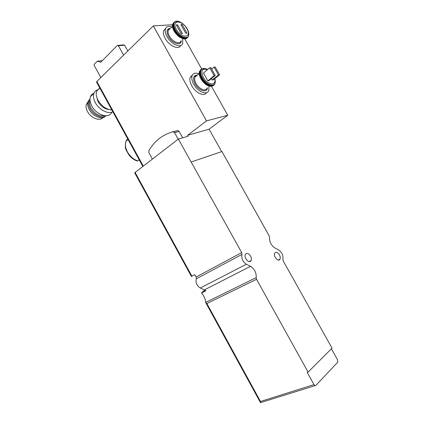 <?xml version="1.0" encoding="UTF-8"?>
<svg xmlns="http://www.w3.org/2000/svg" width="424" height="424" viewBox="0 0 424 424"><rect width="100%" height="100%" fill="white"/><g stroke="black" fill="none" stroke-linecap="round" stroke-linejoin="round"><path stroke-width="0.64" d="M205.651 302.429L256.202 277.635L256.547 279.305L206.88 303.536L205.751 302.641L205.598 302.031C205.322 298.766 203.955 295.767 201.495 293.026L203.419 291.065L205.073 290.228M315.138 385.639L260.484 402.641L260.495 401.48L313.977 384.61C314.619 385.612 315.233 385.882 315.822 385.427L337.769 362.202L337.568 359.833L331.393 348.804M126.188 140.847L126.039 141.176C124.847 144.261 125.313 147.844 127.444 151.93C130.051 156.408 133.47 159.398 137.705 160.892L138.611 160.182L139.549 160.442M127.772 138.987L126.447 140.371M137.705 160.892L137.09 160.982C134.074 159.949 131.392 157.998 129.039 155.126L126.087 149.958C125.78 149.11 124.592 146.412 126.039 141.176L128.053 139.496M207.85 80.873L208.947 80.671L215.249 75.504L210.797 67.623L209.695 67.792L203.441 73.039L207.85 80.873L214.152 75.695L215.249 75.504M211.412 78.652L212.217 80.078L213.293 79.882L219.579 74.751L215.164 66.944L214.078 67.114L211.656 69.138M256.202 277.635C256.483 272.775 254.591 269.012 250.536 266.33L246.365 264.242C242.703 261.677 241.24 258.401 241.982 254.416L241.707 252.577L178.334 139.067L134.668 172.78M201.495 293.026L205.894 290.795L204.4 289.873L250.536 266.33M135.044 172.314L191.945 276.252L194.855 274.678L196.137 277.026L196.328 278.775C195.411 282.623 196.731 285.707 200.303 288.029L204.4 289.873M191.945 276.252L191.447 276.512L134.657 172.759M191.367 161.931L221.948 151.532L269.187 235.887L269.521 237.403C269.335 241.797 271.127 245.311 274.885 247.945L278.663 249.969C281.96 252.37 283.359 255.428 282.872 259.149L283.179 260.882L332.045 348.146L308.094 372.124L307.214 372.42L313.977 384.61M221.667 151.628L209.106 129.188L227.757 115.248L211.481 86.358M211.237 85.918L210.951 85.415M201.686 68.964L184.774 38.95M143.248 166.012L96.847 81.482L96.566 82.123M96.847 81.482L153.313 25.912L172.478 24.756M227.757 115.248L206.514 120.882L187.625 135.288L188.166 136.252L178.334 139.067M209.106 129.188L187.625 135.288M256.547 279.305L308.094 372.124M153.313 25.912L206.514 120.882M279.427 254.824C280.333 256.573 280.502 258.046 279.946 259.25C278.361 262.461 272.924 256.006 274.763 253.075C276.077 251.628 277.635 252.211 279.427 254.824M250.568 256.085C251.474 257.834 251.639 259.345 251.072 260.612C249.402 264.2 243.45 257.697 245.39 254.389C246.869 252.688 248.591 253.255 250.568 256.085M192.406 75.011L190.164 77.364C189.459 79.686 190.005 82.51 191.802 85.844C195.634 93.026 204.331 96.948 206.493 92.655M165.636 28.466L163.6 30.751C163.028 32.844 163.563 35.404 165.212 38.43C169.197 45.93 178.78 50.223 180.64 45.543M100.848 77.55L94.139 65.344L94.186 64.395L97.319 61.199L100.774 62.211L117.337 45.458L118.428 45.755L123.628 55.131M102.343 60.627L97.319 61.199M118.428 45.755L124.608 45.188L123.522 44.896L117.337 45.458M124.608 45.188L127.831 50.991M171.805 26.972C168.487 25.843 166.367 26.516 165.44 28.986C164.872 31.079 165.413 33.644 167.061 36.681C171.254 44.584 181.393 48.728 182.718 43.312L182.686 39.395M176.283 24.931L181.186 33.639L182.453 33.538L177.561 24.852L176.283 24.931M182.161 24.571L180.905 24.65L185.765 33.273L187.011 33.178L182.161 24.571L181.308 25.371M176.697 25.673L177.561 24.852M198.824 73.824C195.416 72.509 193.169 73.145 192.088 75.732C191.388 78.053 191.94 80.883 193.742 84.228C197.849 91.939 207.267 95.644 208.783 90.36L208.953 86.533M209.695 67.792L214.152 75.695M214.078 67.114L218.503 74.942L212.217 80.078M218.503 74.942L219.579 74.751M99.757 87.932L96.667 91.139C95.766 93.784 96.232 96.847 98.071 100.34C101.771 106.297 106.366 109.509 111.857 109.98M87.932 101.903L86.146 104.913C85.775 106.933 86.226 109.143 87.498 111.538C90.858 118.079 99.767 121.529 102.809 117.633M89.755 99.227L88.081 101.469L87.795 102.47C87.402 104.617 87.885 106.97 89.241 109.525C92.856 116.552 102.417 120.225 105.587 115.996M89.999 98.951L88.971 100.61C88.15 102.942 88.537 105.629 90.137 108.677C93.534 115.243 102.269 119.091 105.878 115.773M90.026 100.403L89.962 100.557C89.188 102.751 89.554 105.29 91.065 108.162C94.976 114.093 99.433 116.595 104.437 115.667M93.969 93.259C92.294 93.863 91.128 95.008 90.466 96.688C89.528 99.386 89.989 102.513 91.849 106.058C96.566 115.28 109.376 119.027 111.766 112.206M98.167 89.692C96.115 90.18 94.711 91.388 93.943 93.317C93.015 96.025 93.487 99.158 95.363 102.725C99.094 109.869 108.29 114.522 112.832 111.756M96.46 96.121L97.997 101.622C100.939 106.398 104.638 109.047 109.106 109.578M152.359 159.016L148.904 152.741L148.829 150.69C154.537 140.985 162.567 134.673 172.913 131.758L174.561 132.664L178.181 139.183M172.913 131.758L177.985 130.513L179.135 131.419L182.691 137.821M207.431 69.69C201.946 68.105 200.568 70.66 203.303 77.359C207.495 85.251 216.85 86.236 214.666 78.763M200.303 288.029L246.365 264.242M196.137 277.026L241.707 252.577M206.88 303.536L260.495 401.48M196.328 278.775L241.982 254.416M202.343 292.454L205.788 290.71M170.379 28.329C166.69 28.668 166.054 31.413 168.476 36.559C172.218 43.645 181.366 46.492 181.249 40.715M170.093 28.604L168.211 30.396C167.793 31.943 168.19 33.841 169.409 36.088C172.499 41.902 179.983 44.992 180.963 40.98M182.866 38.621L186.009 38.34M175.616 21.486L173.156 23.633C172.679 25.451 173.167 27.693 174.619 30.358C178.138 36.957 186.496 40.831 188.06 36.745M174.057 22.313L172.642 24.126C172.16 25.949 172.648 28.185 174.094 30.851C177.349 36.915 184.928 40.927 187.122 37.874M176.888 21.237L174.593 21.889C172.934 23.521 173.093 26.23 175.07 30.019C178.875 37.18 188.023 40.667 188.606 35.356M175.366 29.828C179.622 37.858 189.814 40.476 188.707 33.475C188.479 27.004 178.732 18.704 174.895 21.847C173.268 23.453 173.427 26.113 175.366 29.828M177.868 21.29L174.593 21.889L172.642 24.126C172.038 25.869 172.494 28.164 174.004 31.021C175.668 33.968 179.389 37.206 179.426 37.047L182.749 38.701C184.647 39.183 186.062 38.934 186.995 37.959M176.331 29.452C181.684 38.95 192.242 37.959 186.904 28.71C181.801 19.462 170.999 19.965 176.331 29.452M197.308 75.101C193.238 75.345 192.501 78.302 195.093 83.978C198.739 90.863 207.219 93.365 207.421 87.779M197.017 75.35L194.807 77.21C194.287 78.928 194.696 81.016 196.031 83.491C199.052 89.167 206.006 91.928 207.129 88.017M208.799 85.95L212.175 85.876M200.176 70.67L199.964 70.956M201.188 69.398L199.545 71.312C198.951 73.331 199.444 75.806 201.034 78.737C205.539 85.261 209.652 87.498 213.373 85.436M202.842 68.651C201.469 68.805 200.552 69.536 200.086 70.856C199.492 72.87 199.99 75.35 201.58 78.281C204.983 84.641 212.631 88.155 214.412 84.334M204.172 68.476L201.67 69.059C199.773 70.819 199.895 73.787 202.041 77.958C205.741 84.901 214.189 88.017 215.053 82.929M205.179 68.587L201.978 69.032C200.117 70.76 200.239 73.675 202.349 77.772C206.557 85.706 216.155 87.805 215.244 80.82L214.867 78.599M179.135 131.419L174.561 132.664M205.751 302.641L260.484 402.641M142.798 166.356L96.545 82.086M251.072 260.612L249.185 261.587M279.946 259.25L278.351 260.045M163.6 30.751L165.44 28.986M170.035 28.657C168.741 29.049 168.132 29.627 168.211 30.396L172.414 26.389M190.164 77.364L192.088 75.732M196.948 75.403C195.612 75.631 194.902 76.235 194.807 77.21L199.216 73.49M211.852 86.273C208.046 86.703 204.405 84.238 200.928 78.885C199.285 75.763 198.824 73.241 199.545 71.312L201.978 69.032C203.515 68.163 205.402 68.322 207.638 69.52M96.667 91.139L99.836 88.081M86.146 104.913L87.795 102.47M88.081 101.469L88.971 100.61M90.466 96.688L93.943 93.317M177.985 130.513L173.405 131.742"/></g></svg>
